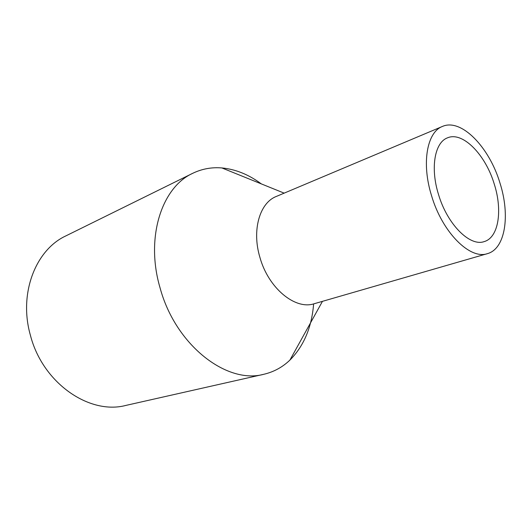 <?xml version="1.0" encoding="UTF-8"?>
<svg xmlns="http://www.w3.org/2000/svg" width="532" height="532" viewBox="0 0 532 532"><rect width="100%" height="100%" fill="white"/><g stroke="black" fill="none" stroke-linecap="round" stroke-linejoin="round"><path stroke-width="0.8" d="M313.634 303.892C311.732 327.36 303.819 346.099 289.893 360.111C282.465 367.226 273.787 371.941 263.852 374.275C226.785 384.583 175.407 345.148 160.032 287.752C145.223 237.551 161.775 187.257 192.73 173.306C201.914 168.87 211.636 167.081 221.884 167.939C235.603 169.249 248.757 174.569 261.345 183.906M263.852 374.275L125.904 405.411C89.522 415.126 42.673 383.226 30.417 335.326C18.414 293.445 35.711 249.747 65.908 235.876L192.73 173.306M487.398 253.651L314.246 303.719C295.327 310.169 268.421 288.264 259.915 257.388C251.669 230.17 259.702 202.778 276.281 196.461L442.385 126.463C461.237 117.938 489.407 147.264 500.02 183.214C510.354 215.413 505.347 248.863 487.398 253.651C470.035 259.902 442.272 232.411 431.532 195.63C421.344 163.164 427.01 132.109 442.385 126.463M494.314 184.252C502.74 210.552 498.59 237.638 484.167 241.601C469.916 246.861 447.239 224.331 438.481 194.373C430.155 167.886 434.737 142.396 447.452 137.861C462.694 131.091 485.643 154.845 494.314 184.252M284.161 193.136L221.884 167.939M322.459 301.345L289.893 360.111"/></g></svg>
